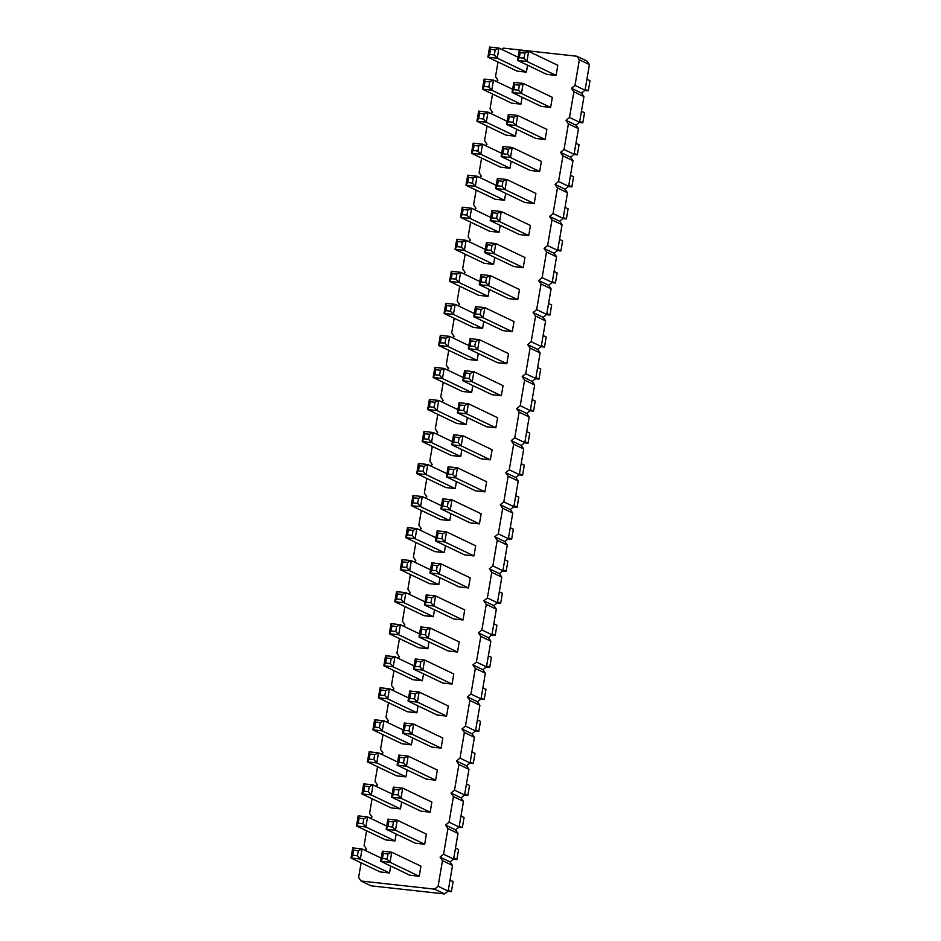 <?xml version="1.0" encoding="UTF-8"?>
<svg xmlns="http://www.w3.org/2000/svg" width="941" height="941" viewBox="0 0 941 941"><rect width="100%" height="100%" fill="white"/><g stroke="black" fill="none" stroke-linecap="round" stroke-linejoin="round"><path stroke-width="1.41" d="M361.121 862.838L358.627 877.482L361.038 881.011L371.095 885.834L444.634 893.95L448.151 891.08L452.527 865.449L450.104 861.921L453.621 859.039L458.008 833.408L455.585 829.88L459.102 827.01L463.478 801.379L461.055 797.85L464.572 794.969L468.959 769.35L466.536 765.809L470.053 762.939L474.429 737.309L472.006 733.78L475.523 730.91L479.91 705.279L477.487 701.751L481.004 698.869L485.38 673.238L482.956 669.71L486.473 666.84L490.861 641.209L488.438 637.68L491.955 634.799L496.33 609.18L493.907 605.639L497.424 602.769L501.812 577.139L499.389 573.61L502.906 570.74L507.281 545.11L504.87 541.581L508.375 538.699L512.763 513.068L510.34 509.54L513.857 506.67L518.232 481.039L515.821 477.51L519.326 474.629L523.714 449.01L521.29 445.469L524.807 442.599L529.183 416.969L526.772 413.44L530.289 410.57L534.664 384.94L532.241 381.411L535.758 378.529L540.134 352.899L537.723 349.37L541.24 346.5L545.615 320.869L543.192 317.34L546.709 314.459L551.085 288.84L548.674 285.299L552.191 282.429L556.566 256.799L554.143 253.27L557.66 250.4L562.048 224.77L559.624 221.241L563.141 218.359L567.517 192.729L565.094 189.2L568.611 186.33L572.998 160.699L570.575 157.171L574.092 154.289L578.468 128.67L576.045 125.129L579.562 122.259L583.949 96.629L581.526 93.1L585.043 90.23L589.419 64.6L586.996 61.071L576.939 56.248L503.411 48.132L501.8 49.45M498.012 61.988L495.507 76.633L497.93 80.161L496.33 81.479M492.543 94.018L490.038 108.674L492.461 112.202L490.849 113.508M487.062 126.059L484.556 140.703L486.979 144.232L485.38 145.549M481.592 158.088L479.087 172.732L481.51 176.273L479.898 177.578M476.111 190.117L473.605 204.773L476.028 208.302L474.429 209.608M470.641 222.158L468.136 236.803L470.559 240.331L468.947 241.649M465.16 254.188L462.654 268.844L465.077 272.372L463.478 273.678M459.69 286.229L457.185 300.873L459.608 304.402L457.996 305.719M454.209 318.258L451.704 332.902L454.127 336.443L452.527 337.748M448.739 350.287L446.234 364.943L448.657 368.472L447.046 369.778M443.258 382.328L440.753 396.973L443.176 400.501L441.576 401.819M437.788 414.358L435.283 429.014L437.706 432.542L436.095 433.848M432.307 446.399L429.802 461.043L432.225 464.572L430.625 465.889M426.838 478.428L424.332 493.072L426.755 496.613L425.144 497.918M421.356 510.457L418.851 525.113L421.274 528.642L419.674 529.948M415.887 542.498L413.381 557.143L415.804 560.671L414.193 561.989M410.405 574.528L407.9 589.184L410.323 592.712L408.723 594.018M404.936 606.569L402.43 621.213L404.842 624.742L403.242 626.059M399.455 638.598L396.949 653.242L399.372 656.783L397.772 658.088M393.973 670.627L391.48 685.283L393.891 688.812L392.291 690.118M388.504 702.668L385.998 717.313L388.421 720.841L386.822 722.159M383.022 734.698L380.529 749.354L382.94 752.882L381.34 754.188M377.553 766.739L375.047 781.383L377.47 784.912L375.871 786.229M372.071 798.768L369.578 813.412L371.989 816.953L370.389 818.258M366.602 830.797L364.096 845.453L366.52 848.982L364.92 850.288M361.038 881.011L434.577 889.139L438.094 886.257L442.47 860.639L440.047 857.098L443.564 854.228L447.94 828.598L445.528 825.069L449.045 822.199L453.421 796.568L450.998 793.04L454.515 790.158L458.902 764.527L456.479 760.998L459.996 758.128L464.372 732.498L461.949 728.969L465.466 726.087L469.853 700.469L467.43 696.928L470.947 694.058L475.323 668.428L472.9 664.899L476.417 662.029L480.804 636.398L478.381 632.87L481.898 629.988L486.274 604.357L483.85 600.829L487.367 597.958L491.755 572.328L489.332 568.799L492.849 565.917L497.224 540.299L494.801 536.758L498.318 533.888L502.706 508.258L500.283 504.729L503.8 501.859L508.175 476.228L505.752 472.7L509.269 469.818L513.657 444.187L511.234 440.659L514.751 437.788L519.126 412.158L516.703 408.629L520.22 405.747L524.607 380.129L522.184 376.588L525.701 373.718L530.077 348.088L527.654 344.559L531.171 341.689L535.558 316.058L533.135 312.53L536.652 309.648L541.028 284.017L538.605 280.489L542.122 277.619L546.509 251.988L544.086 248.459L547.603 245.577L551.979 219.959L549.568 216.418L553.073 213.548L557.46 187.918L555.037 184.389L558.554 181.519L562.93 155.888L560.518 152.36L564.024 149.478L568.411 123.847L565.988 120.319L569.505 117.449L573.881 91.818L571.469 88.289L574.986 85.408L579.362 59.789L576.939 56.248M519.291 50.332L517.574 60.412L546.745 74.374L556.096 75.409L557.813 65.317L528.642 51.355L524.866 53.143L524.008 58.189L526.925 61.447L528.642 51.355L519.291 50.332L520.197 52.625L524.866 53.143M550.614 107.439L541.263 106.415L512.092 92.453L521.443 93.488L523.172 83.396L519.397 85.172L518.538 90.218L521.443 93.488L550.614 107.439L552.343 97.358L523.172 83.396L513.821 82.361L514.715 84.666L519.397 85.172M502.87 146.431L501.141 156.524L530.312 170.474L539.663 171.509L541.393 161.417L512.222 147.466L508.446 149.243L507.575 154.289L510.493 157.547L512.222 147.466L502.87 146.431L503.764 148.725L508.446 149.243M545.145 139.48L535.794 138.445L506.623 124.483L515.974 125.518L517.691 115.425L513.915 117.213L513.057 122.259L515.974 125.518L545.145 139.48L546.862 129.387L517.691 115.425L508.34 114.402L509.246 116.696L513.915 117.213M497.389 178.461L495.672 188.553L524.843 202.515L534.194 203.55L535.911 193.458L506.74 179.496L502.965 181.284L502.106 186.33L505.023 189.588L506.74 179.496L497.389 178.461L498.295 180.766L502.965 181.284M470.018 338.631L468.289 348.723L497.46 362.685L506.811 363.72L508.54 353.628L479.369 339.666L475.593 341.454L474.723 346.5L477.64 349.758L479.369 339.666L470.018 338.631L470.912 340.936L475.593 341.454M475.487 306.601L473.77 316.694L502.941 330.644L512.28 331.679L514.009 321.587L484.838 307.636L481.063 309.413L476.393 308.895L475.487 306.601L484.838 307.636L483.109 317.717L480.204 314.459L481.063 309.413M480.969 274.56L479.24 284.653L508.411 298.615L517.762 299.65L519.491 289.557L490.32 275.595L486.544 277.383L481.863 276.866L480.969 274.56L490.32 275.595L488.591 285.688L485.674 282.429L486.544 277.383M491.92 210.502L490.19 220.582L519.361 234.544L528.713 235.579L530.442 225.487L501.271 211.525L497.495 213.313L496.625 218.359L499.542 221.617L501.271 211.525L491.92 210.502L492.813 212.795L497.495 213.313M486.438 242.531L484.721 252.623L513.892 266.585L523.231 267.609L524.96 257.528L495.789 243.566L492.014 245.342L491.155 250.388L494.06 253.658L495.789 243.566L486.438 242.531L487.344 244.836L492.014 245.342M495.86 427.779L486.509 426.755L457.338 412.793L466.689 413.828L468.418 403.736L464.642 405.512L463.772 410.558L466.689 413.828L495.86 427.779L497.589 417.698L468.418 403.736L459.067 402.701L459.961 405.006L464.642 405.512M464.536 370.672L462.819 380.752L491.99 394.714L501.33 395.749L503.059 385.657L473.888 371.695L470.112 373.483L465.442 372.965L464.536 370.672L473.888 371.695L472.159 381.787L469.253 378.529L470.112 373.483M453.586 434.73L451.868 444.822L481.039 458.785L490.379 459.82L492.108 449.727L462.937 435.765L459.161 437.553L458.302 442.599L461.208 445.858L462.937 435.765L453.586 434.73L454.491 437.036L459.161 437.553M382.399 851.182L380.682 861.262L409.853 875.224L419.204 876.259L420.921 866.167L391.75 852.205L387.974 853.993L387.116 859.039L390.033 862.297L391.75 852.205L382.399 851.182L383.305 853.475L387.974 853.993M387.88 819.14L386.151 829.233L415.322 843.195L424.673 844.23L426.402 834.138L397.231 820.176L393.456 821.963L392.597 827.01L395.502 830.268L397.231 820.176L387.88 819.14L388.774 821.446L393.456 821.963M398.831 755.07L397.102 765.162L426.273 779.124L435.624 780.16L437.353 770.067L408.182 756.105L404.407 757.893L403.548 762.939L406.453 766.197L408.182 756.105L398.831 755.07L399.737 757.376L404.407 757.893M430.155 812.189L420.803 811.154L391.632 797.203L400.984 798.227L402.701 788.146L398.925 789.922L398.067 794.969L400.984 798.227L430.155 812.189L431.872 802.097L402.701 788.146L393.35 787.111L394.255 789.405L398.925 789.922M409.782 691.012L408.053 701.092L437.224 715.054L446.575 716.089L448.304 705.997L419.133 692.035L415.357 693.823L414.499 698.869L417.404 702.127L419.133 692.035L409.782 691.012L410.688 693.305L415.357 693.823M441.106 748.119L431.754 747.095L402.583 733.133L411.935 734.168L413.652 724.076L409.876 725.852L409.017 730.898L411.935 734.168L441.106 748.119L442.823 738.038L413.652 724.076L404.312 723.041L405.206 725.346L409.876 725.852M415.263 658.971L413.534 669.063L442.705 683.025L452.056 684.06L453.774 673.968L424.603 660.006L420.827 661.794L419.968 666.84L422.885 670.098L424.603 660.006L415.263 658.971L416.157 661.276L420.827 661.794M437.165 530.842L435.436 540.922L464.607 554.884L473.958 555.919L475.675 545.827L446.505 531.865L442.74 533.653L441.87 538.699L444.787 541.957L446.505 531.865L437.165 530.842L438.059 533.135L442.74 533.653M431.684 562.871L429.955 572.963L459.126 586.925L468.477 587.949L470.206 577.868L441.035 563.906L437.259 565.682L436.401 570.728L439.306 573.998L441.035 563.906L431.684 562.871L432.589 565.176L437.259 565.682M426.214 594.9L424.485 604.992L453.656 618.955L463.007 619.99L464.725 609.897L435.554 595.935L431.79 597.723L430.919 602.769L433.836 606.028L435.554 595.935L426.214 594.9L427.108 597.206L431.79 597.723M420.733 626.941L419.004 637.033L448.175 650.984L457.526 652.019L459.255 641.927L430.084 627.976L426.308 629.752L421.639 629.235L420.733 626.941L430.084 627.976L428.355 638.057L425.45 634.799L426.308 629.752M448.116 466.771L446.387 476.864L475.558 490.814L484.909 491.849L486.626 481.757L457.455 467.806L453.691 469.583L449.01 469.065L448.116 466.771L457.455 467.806L455.738 477.887L452.821 474.629L453.691 469.583M479.428 523.89L470.088 522.855L440.917 508.893L450.257 509.928L451.986 499.836L448.21 501.624L447.351 506.67L450.257 509.928L479.428 523.89L481.157 513.798L451.986 499.836L442.635 498.801L443.54 501.106L448.21 501.624M460.702 456.538L451.351 455.503L422.18 441.552L431.531 442.576L433.248 432.495L429.484 434.272L428.614 439.318L431.531 442.576L460.702 456.538L461.878 449.622M446.928 473.688L427.779 464.525L418.427 463.49L416.698 473.582L445.869 487.544L455.221 488.579L456.409 481.651M430.507 569.787L411.346 560.624L402.007 559.589L400.278 569.681L429.449 583.643L438.8 584.679L439.976 577.75M435.977 537.758L416.828 528.595L407.477 527.56L405.747 537.652L434.918 551.614L444.27 552.638L445.458 545.721M449.751 520.608L440.4 519.573L411.229 505.611L420.58 506.646L422.297 496.554L418.533 498.342L417.663 503.388L420.58 506.646L449.751 520.608L450.927 513.692M425.026 601.828L405.877 592.665L396.526 591.63L394.797 601.722L423.968 615.673L433.319 616.708L434.507 609.792M392.174 794.028L373.024 784.865L363.673 783.829L361.944 793.922L391.115 807.884L400.466 808.907L401.654 801.991M397.643 761.998L378.494 752.835L369.143 751.8L367.425 761.892L396.596 775.843L405.947 776.878L407.124 769.961M403.124 729.957L383.975 720.794L374.624 719.759L372.895 729.851L402.066 743.813L411.417 744.849L412.605 737.92M414.075 665.899L394.926 656.724L385.575 655.701L383.846 665.781L413.017 679.743L422.368 680.778L423.556 673.862M416.898 712.808L407.547 711.784L378.376 697.822L387.727 698.857L389.445 688.765L385.669 690.541L384.81 695.587L387.727 698.857L416.898 712.808L418.075 705.891M419.557 633.858L400.395 624.695L391.044 623.66L389.327 633.752L418.498 647.714L427.849 648.737L429.025 641.821M468.83 345.559L449.68 336.384L440.329 335.361L438.612 345.441L467.783 359.403L477.122 360.438L478.31 353.522M471.653 392.468L462.302 391.444L433.131 377.482L442.482 378.517L444.199 368.425L440.435 370.201L439.565 375.247L442.482 378.517L471.653 392.468L472.829 385.551M466.171 424.509L456.82 423.474L427.649 409.511L437 410.547L438.729 400.454L434.954 402.242L434.095 407.288L437 410.547L466.171 424.509L467.359 417.581M496.213 185.389L477.063 176.214L467.712 175.191L465.983 185.271L495.154 199.233L504.505 200.268L505.682 193.352M499.024 232.298L489.685 231.274L460.514 217.312L469.853 218.347L471.582 208.255L467.806 210.031L466.948 215.077L469.853 218.347L499.024 232.298L500.212 225.381M479.781 281.488L460.631 272.325L451.28 271.29L449.563 281.383L478.734 295.333L488.073 296.368L489.261 289.452M493.555 264.339L484.203 263.304L455.032 249.341L464.384 250.377L466.113 240.284L462.337 242.072L461.466 247.118L464.384 250.377L493.555 264.339L494.731 257.411M474.311 313.518L455.162 304.355L445.811 303.32L444.081 313.412L473.252 327.374L482.604 328.409L483.78 321.481M394.997 840.948L385.645 839.913L356.474 825.951L365.826 826.986L367.543 816.894L363.767 818.682L362.908 823.728L365.826 826.986L394.997 840.948L396.173 834.032M507.164 121.318L488.014 112.155L478.663 111.12L476.934 121.213L506.105 135.163L515.456 136.198L516.644 129.282M501.682 153.348L482.533 144.185L473.182 143.15L471.465 153.242L500.636 167.204L509.975 168.239L511.163 161.311M381.223 858.098L362.073 848.935L352.722 847.9L350.993 857.992L380.164 871.954L389.515 872.977L390.703 866.061M520.938 104.169L511.586 103.134L482.415 89.172L491.767 90.207L493.484 80.114L489.708 81.902L488.85 86.948L491.767 90.207L520.938 104.169L522.114 97.241M526.407 72.128L517.056 71.104L487.885 57.142L497.236 58.177L498.965 48.085L495.189 49.861L494.319 54.907L497.236 58.177L526.407 72.128L527.595 65.211M589.419 64.6L579.362 59.789M585.043 90.23L574.986 85.408M581.526 93.1L571.469 88.289M583.949 96.629L573.881 91.818M579.562 122.259L569.505 117.449M576.045 125.129L565.988 120.319M578.468 128.67L568.411 123.847M574.092 154.289L564.024 149.478M570.575 157.171L560.518 152.36M572.998 160.699L562.93 155.888M568.611 186.33L558.554 181.519M565.094 189.2L555.037 184.389M567.517 192.729L557.46 187.918M563.141 218.359L553.073 213.548M559.624 221.241L549.568 216.418M562.048 224.77L551.979 219.959M557.66 250.4L547.603 245.577M554.143 253.27L544.086 248.459M556.566 256.799L546.509 251.988M552.191 282.429L542.122 277.619M548.674 285.299L538.605 280.489M551.085 288.84L541.028 284.017M546.709 314.459L536.652 309.648M543.192 317.34L533.135 312.53M545.615 320.869L535.558 316.058M541.24 346.5L531.171 341.689M537.723 349.37L527.654 344.559M540.134 352.899L530.077 348.088M535.758 378.529L525.701 373.718M532.241 381.411L522.184 376.588M534.664 384.94L524.607 380.129M530.289 410.57L520.22 405.747M526.772 413.44L516.703 408.629M529.183 416.969L519.126 412.158M524.807 442.599L514.751 437.788M521.29 445.469L511.234 440.659M523.714 449.01L513.657 444.187M519.326 474.629L509.269 469.818M515.821 477.51L505.752 472.7M518.232 481.039L508.175 476.228M513.857 506.67L503.8 501.859M510.34 509.54L500.283 504.729M512.763 513.068L502.706 508.258M508.375 538.699L498.318 533.888M504.87 541.581L494.801 536.758M507.281 545.11L497.224 540.299M502.906 570.74L492.849 565.917M499.389 573.61L489.332 568.799M501.812 577.139L491.755 572.328M497.424 602.769L487.367 597.958M493.907 605.639L483.85 600.829M496.33 609.18L486.274 604.357M491.955 634.799L481.898 629.988M488.438 637.68L478.381 632.87M490.861 641.209L480.804 636.398M486.473 666.84L476.417 662.029M482.956 669.71L472.9 664.899M485.38 673.238L475.323 668.428M481.004 698.869L470.947 694.058M477.487 701.751L467.43 696.928M479.91 705.279L469.853 700.469M475.523 730.91L465.466 726.087M472.006 733.78L461.949 728.969M474.429 737.309L464.372 732.498M470.053 762.939L459.996 758.128M466.536 765.809L456.479 760.998M468.959 769.35L458.902 764.527M464.572 794.969L454.515 790.158M461.055 797.85L450.998 793.04M463.478 801.379L453.421 796.568M459.102 827.01L449.045 822.199M455.585 829.88L445.528 825.069M458.008 833.408L447.94 828.598M453.621 859.039L443.564 854.228M450.104 861.921L440.047 857.098M452.527 865.449L442.47 860.639M448.151 891.08L438.094 886.257M444.634 893.95L434.577 889.139M584.796 90.43L588.278 90.818L585.196 89.336M588.278 90.818L590.007 80.726L586.913 79.244M579.315 122.459L582.808 122.848L579.715 121.365M582.808 122.848L584.526 112.755L581.444 111.285M568.364 186.53L571.857 186.918L568.764 185.436M571.857 186.918L573.575 176.826L570.493 175.344M573.845 154.5L577.327 154.877L574.245 153.407M577.327 154.877L579.056 144.796L575.963 143.314M562.894 218.559L566.376 218.947L563.294 217.477M566.376 218.947L568.105 208.855L565.012 207.385M535.511 378.729L538.993 379.117L535.911 377.647M538.993 379.117L540.722 369.025L537.64 367.555M540.981 346.7L544.474 347.088L546.203 336.996L543.11 335.514M544.474 347.088L541.381 345.606M546.462 314.67L549.956 315.047L551.673 304.966L548.591 303.484M549.956 315.047L546.862 313.576M557.413 250.6L560.907 250.988L557.813 249.506M560.907 250.988L562.624 240.896L559.542 239.414M551.932 282.629L555.425 283.018L552.343 281.535M555.425 283.018L557.154 272.925L554.061 271.455M524.56 442.799L528.042 443.187L524.96 441.705M528.042 443.187L529.771 433.095L526.689 431.625M530.03 410.77L533.523 411.158L535.253 401.066L532.159 399.584M533.523 411.158L530.43 409.676M519.079 474.84L522.573 475.217L519.479 473.746M522.573 475.217L524.302 465.136L521.208 463.654M447.904 891.28L451.386 891.668L448.304 890.186M451.386 891.668L453.115 881.576L450.021 880.094M453.374 859.239L456.867 859.627L453.774 858.157M456.867 859.627L458.585 849.535L455.503 848.064M464.325 795.18L467.818 795.557L464.725 794.086M467.818 795.557L469.535 785.476L466.454 783.994M458.855 827.21L462.337 827.598L459.255 826.116M462.337 827.598L464.066 817.506L460.972 816.023M475.276 731.11L478.769 731.498L475.675 730.016M478.769 731.498L480.486 721.406L477.405 719.924M469.806 763.139L473.288 763.527L470.206 762.045M473.288 763.527L475.017 753.435L471.923 751.965M480.757 699.069L484.239 699.457L481.157 697.987M484.239 699.457L485.968 689.365L482.874 687.895M502.659 570.94L506.14 571.328L503.059 569.846M506.14 571.328L507.869 561.236L504.776 559.754M497.177 602.969L500.671 603.357L497.577 601.875M500.671 603.357L502.388 593.265L499.306 591.795M491.708 635.01L495.189 635.387L492.108 633.916M495.189 635.387L496.919 625.306L493.825 623.824M486.226 667.04L489.72 667.428L491.437 657.336L488.355 655.853M489.72 667.428L486.626 665.946M513.61 506.87L517.091 507.258L518.82 497.166L515.727 495.684M517.091 507.258L514.009 505.776M508.128 538.899L511.622 539.287L508.528 537.817M511.622 539.287L513.351 529.195L510.257 527.725M556.096 75.409L526.925 61.447L517.574 60.412L519.338 57.672L520.197 52.625M518.538 90.218L513.857 89.701L512.092 92.453L513.821 82.361M539.663 171.509L510.493 157.547L501.141 156.524L502.906 153.771L503.764 148.725M513.057 122.259L508.387 121.742L506.623 124.483L508.34 114.402M534.194 203.55L505.023 189.588L495.672 188.553L497.436 185.812L498.295 180.766M506.811 363.72L477.64 349.758L468.289 348.723L470.053 345.982L470.912 340.936M512.28 331.679L483.109 317.717L473.77 316.694L475.523 313.941L476.393 308.895M517.762 299.65L488.591 285.688L479.24 284.653L481.004 281.912L481.863 276.866M528.713 235.579L499.542 221.617L490.19 220.582L491.955 217.841L492.813 212.795M523.231 267.609L494.06 253.658L484.721 252.623L486.485 249.871L487.344 244.836M463.772 410.558L459.102 410.041L457.338 412.793L459.067 402.701M501.33 395.749L472.159 381.787L462.819 380.752L464.572 378.011L465.442 372.965M490.379 459.82L461.208 445.858L451.868 444.822L453.621 442.082L454.491 437.036M419.204 876.259L390.033 862.297L380.682 861.262L382.446 858.521L383.305 853.475M424.673 844.23L395.502 830.268L386.151 829.233L387.915 826.492L388.774 821.446M435.624 780.16L406.453 766.197L397.102 765.162L398.866 762.422L399.737 757.376M398.067 794.969L393.397 794.451L391.632 797.203L393.35 787.111M446.575 716.089L417.404 702.127L408.053 701.092L409.817 698.351L410.688 693.305M409.017 730.898L404.348 730.381L402.583 733.133L404.312 723.041M452.056 684.06L422.885 670.098L413.534 669.063L415.299 666.322L416.157 661.276M473.958 555.919L444.787 541.957L435.436 540.922L437.2 538.181L438.059 533.135M468.477 587.949L439.306 573.998L429.955 572.963L431.719 570.211L432.589 565.176M463.007 619.99L433.836 606.028L424.485 604.992L426.249 602.252L427.108 597.206M457.526 652.019L428.355 638.057L419.004 637.033L420.768 634.281L421.639 629.235M484.909 491.849L455.738 477.887L446.387 476.864L448.151 474.111L449.01 469.065M447.351 506.67L442.67 506.152L440.917 508.893L442.635 498.801M452.409 441.658L433.248 432.495L423.909 431.46L424.803 433.754L429.484 434.272M428.614 439.318L423.944 438.8L422.18 441.552L423.909 431.46M455.221 488.579L426.05 474.617L427.779 464.525L424.003 466.313L423.144 471.347L426.05 474.617L416.698 473.582L418.463 470.841L419.333 465.795L424.003 466.313M438.8 584.679L409.629 570.716L411.346 560.624L407.571 562.412L406.712 567.458L409.629 570.716L400.278 569.681L402.042 566.941L402.901 561.895L407.571 562.412M444.27 552.638L415.099 538.687L416.828 528.595L413.052 530.371L408.382 529.854L407.477 527.56M408.382 529.854L407.512 534.9L405.747 537.652L415.099 538.687L412.193 535.417L413.052 530.371M441.458 505.729L422.297 496.554L412.958 495.531L413.852 497.824L418.533 498.342M417.663 503.388L412.993 502.87L411.229 505.611L412.958 495.531M433.319 616.708L404.148 602.746L405.877 592.665L402.101 594.441L401.242 599.488L404.148 602.746L394.797 601.722L396.561 598.97L397.431 593.924L402.101 594.441M400.466 808.907L371.295 794.957L373.024 784.865L369.248 786.652L368.39 791.687L371.295 794.957L361.944 793.922L363.708 791.181L364.567 786.135L369.248 786.652M405.947 776.878L376.776 762.916L378.494 752.835L374.718 754.611L373.859 759.658L376.776 762.916L367.425 761.892L369.19 759.14L370.048 754.094L374.718 754.611M411.417 744.849L382.246 730.886L383.975 720.794L380.199 722.582L379.341 727.628L382.246 730.886L372.895 729.851L374.659 727.111L375.518 722.065L380.199 722.582M422.368 680.778L393.197 666.816L394.926 656.724L391.15 658.512L386.469 657.994L385.575 655.701M386.469 657.994L385.61 663.04L383.846 665.781L393.197 666.816L390.292 663.558L391.15 658.512M408.594 697.928L389.445 688.765L380.093 687.73L380.999 690.024L385.669 690.541M384.81 695.587L380.14 695.07L378.376 697.822L380.093 687.73M427.849 648.737L398.678 634.787L400.395 624.695L396.62 626.483L395.761 631.517L398.678 634.787L389.327 633.752L391.091 631.011L391.95 625.965L396.62 626.483M477.122 360.438L447.951 346.476L449.68 336.384L445.905 338.172L445.046 343.218L447.951 346.476L438.612 345.441L440.364 342.7L441.235 337.654L445.905 338.172M463.36 377.588L444.199 368.425L434.86 367.39L435.754 369.684L440.435 370.201M439.565 375.247L434.895 374.73L433.131 377.482L434.86 367.39M457.879 409.617L438.729 400.454L429.378 399.419L430.284 401.725L434.954 402.242M434.095 407.288L429.414 406.771L427.649 409.511L429.378 399.419M504.505 200.268L475.334 186.306L477.063 176.214L473.288 178.002L472.417 183.048L475.334 186.306L465.983 185.271L467.748 182.53L468.606 177.484L473.288 178.002M490.731 217.418L471.582 208.255L462.231 207.22L463.137 209.514L467.806 210.031M466.948 215.077L462.266 214.56L460.514 217.312L462.231 207.22M488.073 296.368L458.902 282.406L460.631 272.325L456.856 274.102L452.186 273.584L451.28 271.29M452.186 273.584L451.315 278.63L449.563 281.383L458.902 282.406L455.997 279.148L456.856 274.102M485.262 249.447L466.113 240.284L456.761 239.249L457.655 241.555L462.337 242.072M461.466 247.118L456.797 246.601L455.032 249.341L456.761 239.249M482.604 328.409L453.433 314.447L455.162 304.355L451.386 306.143L446.704 305.625L445.811 303.32M446.704 305.625L445.846 310.671L444.081 313.412L453.433 314.447L450.516 311.177L451.386 306.143M386.692 826.069L367.543 816.894L358.192 815.871L359.097 818.164L363.767 818.682M362.908 823.728L358.239 823.21L356.474 825.951L358.192 815.871M515.456 136.198L486.285 122.236L488.014 112.155L484.239 113.932L479.557 113.414L478.663 111.12M479.557 113.414L478.698 118.46L476.934 121.213L486.285 122.236L483.368 118.978L484.239 113.932M509.975 168.239L480.804 154.277L482.533 144.185L478.757 145.973L474.088 145.455L473.182 143.15M474.088 145.455L473.217 150.501L471.465 153.242L480.804 154.277L477.899 151.007L478.757 145.973M389.515 872.977L360.344 859.027L362.073 848.935L358.298 850.711L353.616 850.193L352.722 847.9M353.616 850.193L352.757 855.24L350.993 857.992L360.344 859.027L357.427 855.757L358.298 850.711M512.633 89.277L493.484 80.114L484.133 79.079L485.038 81.385L489.708 81.902M488.85 86.948L484.18 86.431L482.415 89.172L484.133 79.079M518.115 57.248L498.965 48.085L489.614 47.05L490.508 49.344L495.189 49.861M494.319 54.907L489.649 54.39L487.885 57.142L489.614 47.05M519.338 57.672L524.008 58.189M513.857 89.701L514.715 84.666M502.906 153.771L507.575 154.289M508.387 121.742L509.246 116.696M497.436 185.812L502.106 186.33M470.053 345.982L474.723 346.5M475.523 313.941L480.204 314.459M481.004 281.912L485.674 282.429M491.955 217.841L496.625 218.359M486.485 249.871L491.155 250.388M459.102 410.041L459.961 405.006M464.572 378.011L469.253 378.529M453.621 442.082L458.302 442.599M382.446 858.521L387.116 859.039M387.915 826.492L392.597 827.01M398.866 762.422L403.548 762.939M393.397 794.451L394.255 789.405M409.817 698.351L414.499 698.869M404.348 730.381L405.206 725.346M415.299 666.322L419.968 666.84M437.2 538.181L441.87 538.699M431.719 570.211L436.401 570.728M426.249 602.252L430.919 602.769M420.768 634.281L425.45 634.799M448.151 474.111L452.821 474.629M442.67 506.152L443.54 501.106M423.944 438.8L424.803 433.754M418.427 463.49L419.333 465.795M418.463 470.841L423.144 471.347M402.007 559.589L402.901 561.895M402.042 566.941L406.712 567.458M407.512 534.9L412.193 535.417M412.993 502.87L413.852 497.824M396.526 591.63L397.431 593.924M396.561 598.97L401.242 599.488M363.673 783.829L364.567 786.135M363.708 791.181L368.39 791.687M369.143 751.8L370.048 754.094M369.19 759.14L373.859 759.658M374.624 719.759L375.518 722.065M374.659 727.111L379.341 727.628M385.61 663.04L390.292 663.558M380.14 695.07L380.999 690.024M391.044 623.66L391.95 625.965M391.091 631.011L395.761 631.517M440.329 335.361L441.235 337.654M440.364 342.7L445.046 343.218M434.895 374.73L435.754 369.684M429.414 406.771L430.284 401.725M467.712 175.191L468.606 177.484M467.748 182.53L472.417 183.048M462.266 214.56L463.137 209.514M451.315 278.63L455.997 279.148M456.797 246.601L457.655 241.555M445.846 310.671L450.516 311.177M358.239 823.21L359.097 818.164M478.698 118.46L483.368 118.978M473.217 150.501L477.899 151.007M352.757 855.24L357.427 855.757M484.18 86.431L485.038 81.385M489.649 54.39L490.508 49.344"/></g></svg>
